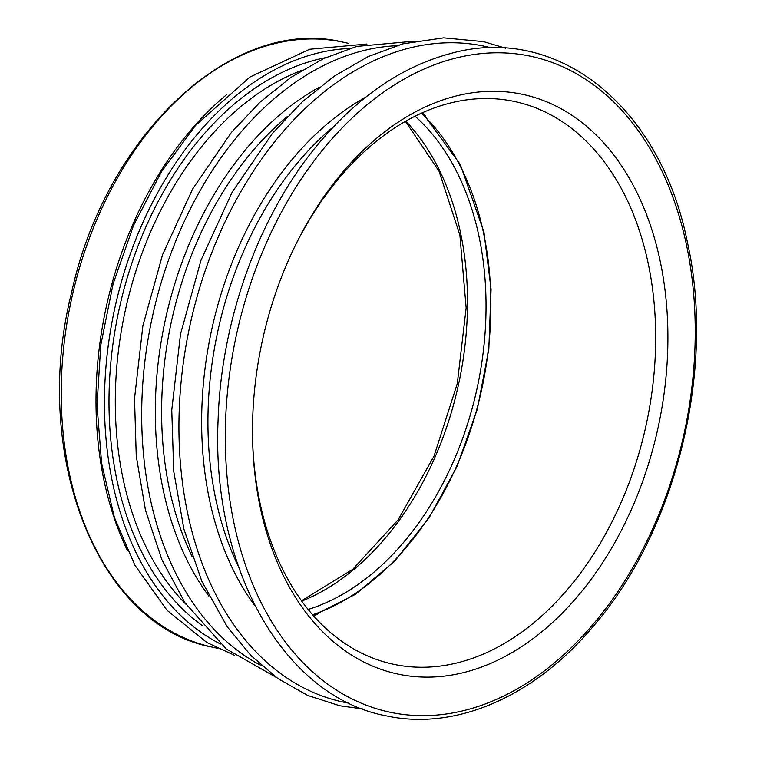 <?xml version="1.0" encoding="UTF-8"?>
<svg xmlns="http://www.w3.org/2000/svg" width="757" height="757" viewBox="0 0 757 757"><rect width="100%" height="100%" fill="white"/><g stroke="black" fill="none" stroke-linecap="round" stroke-linejoin="round"><path stroke-width="1.14" d="M296.394 243.319A287.821 196.659 -77.8 0 1 515.034 101.599A287.821 196.659 -77.8 0 1 647.973 262.386A287.821 196.659 -77.8 0 1 594.472 552.742A287.821 196.659 -77.8 0 1 393.044 664.173A287.821 196.659 -77.8 0 1 260.105 503.386A287.821 196.659 -77.8 0 1 252.743 444.624M260.446 508.354A296.479 202.583 102.2 0 0 557.228 618.081A296.479 202.583 102.2 0 0 619.803 163.247A296.479 202.583 102.2 0 0 297.104 241.89A296.479 202.583 102.2 0 0 252.8 446.214A296.479 202.583 102.2 0 0 260.446 508.354M415.073 116.228A270.514 184.831 -77.8 0 1 478.793 235.474A270.514 184.831 -77.8 0 1 308.118 609.461M425.652 115.963A287.821 196.659 102.2 0 0 422.747 112.613M313.606 615.924A287.821 196.659 102.2 0 0 317.637 614.078M686.23 243.792A335.436 229.191 102.2 0 0 291.473 194.483A335.436 229.191 102.2 0 0 402.942 714.4A335.436 229.191 102.2 0 0 686.23 243.792M185.995 604.285A298.665 204.068 -77.8 0 1 125.075 311.553A298.665 204.068 -77.8 0 1 301.769 70.344M192.098 556.499A298.665 204.068 -77.8 0 1 287.546 116.37M238.427 566.548A298.665 204.068 -77.8 0 1 333.875 126.41M365.555 97.312A302.989 207.021 102.2 0 0 255.223 606.168M349.157 703.234A335.436 229.191 -77.8 0 1 189.903 325.605A335.436 229.191 -77.8 0 1 491.274 47.861M319.227 87.263A302.989 207.021 102.2 0 0 208.894 596.119M261.761 665.8A322.454 220.325 -77.8 0 1 152.242 317.448A322.454 220.325 -77.8 0 1 396.223 45.742M325.529 57.674A302.989 207.021 102.2 0 0 118.915 310.219A302.989 207.021 102.2 0 0 202.365 625.651M220.438 643.989A309.471 211.449 -77.8 0 1 114.581 309.282A309.471 211.449 -77.8 0 1 349.573 48.476M226.494 94.795A309.471 211.449 102.2 0 0 127.592 550.85M217.609 648.276L212.414 647.15A309.471 211.449 -77.8 0 1 71.347 299.904A309.471 211.449 -77.8 0 1 343.574 42.278L348.769 43.404M301.74 601.124A270.514 184.831 102.2 0 0 460.265 231.462A270.514 184.831 102.2 0 0 405.809 121.167M421.346 113.238A277.44 189.562 -77.8 0 1 483.458 232.579A277.44 189.562 -77.8 0 1 312.594 614.779M301.504 600.803L352.762 569.302L398.182 519.766L434.007 456.159L457.294 383.591L466.151 307.9L459.896 235.162L439.079 171.271L405.468 121.357M212.414 647.15C97.539 626.522 30.498 454.569 71.678 292.193C106.037 133.819 234.159 14.705 343.574 42.278M422.406 112.765L460.275 164.468L483.922 231.945L491.066 289.165L488.823 349.214L477.307 409.225L457.077 466.34L429.087 517.797L394.681 561.145L355.487 594.292L313.36 615.649M366.965 44.02L309.632 49.252L249.942 77.034L195.524 125.454L161.449 171.735L133.62 225.226L113.124 283.809L100.766 345.154L97.019 405.241L101.618 463.379L114.392 517.381L134.888 565.224L167.032 610.284L206.888 642.542L234.415 655.25M414.382 41.171L356.755 46.414L323.334 58.696L290.849 77.432L259.973 102.223L231.33 132.522L192.571 189.127L162.594 254.617L142.903 325.652L134.519 398.617L136.251 455.865L145.439 510.095L161.818 559.546L184.869 602.61L226.239 648.938L276.409 677.487M505.591 48.193L483.609 41.644L443.668 37.85L402.819 43.859L368.082 56.624L334.31 76.107L302.204 101.883L272.435 133.383L232.125 192.24L200.955 260.332L180.488 334.206L171.763 410.086L173.722 471.27L183.894 529.086L201.939 581.537L227.261 626.815L250.983 655.571L278.008 678.622L307.796 695.475L339.723 705.761L362.329 708.874M687.375 242.221C660.293 105.677 556.442 22.861 449.147 53.908C401.267 67.08 357.806 96.915 318.754 143.423C259.396 214.07 221.195 319.17 218.092 420.135C211.156 567.987 283.373 696.582 386.051 715.8C455.421 731.025 533.922 696.885 592.968 626.682C676.162 531.244 716.037 368.754 687.375 242.221"/></g></svg>
